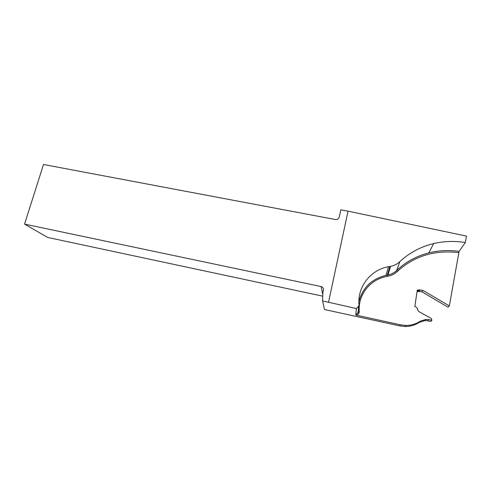 <?xml version="1.0" encoding="UTF-8"?>
<svg xmlns="http://www.w3.org/2000/svg" width="491" height="491" viewBox="0 0 491 491"><rect width="100%" height="100%" fill="white"/><g stroke="black" fill="none" stroke-linecap="round" stroke-linejoin="round"><path stroke-width="0.74" d="M421.898 291.795L422.837 290.31L449.339 305.911L448.056 307.213L421.898 291.795L418.08 291.488L418.976 290.003L417.295 290.071L414.834 306.525L415.564 306.648L417.411 308.391L417.786 310.134L418.841 311.582L431.123 318.34L431.92 320.279L430.859 321.402L425.181 320.494L419.357 322.299L420.271 321.188C416.006 324.005 411.243 325.429 405.996 325.453L400.411 324.839L355.834 315.044L358.019 312.65L358.976 305.629M417.055 291.66L418.08 291.488M400.411 324.839L399.748 325.901L405.259 326.509C410.439 326.484 415.14 325.085 419.357 322.299M399.748 325.901L324.514 309.539L322.581 300.922L322.882 292.575L323.428 290.052C323.624 288.266 322.857 287.1 321.114 286.554L24.55 224.111L47.713 237.454L322.753 296.171M422.837 290.31L418.976 290.003M449.339 305.911L459.085 251.374C448.737 249.919 438.647 250.422 428.803 252.877C416.405 256.075 405.695 261.942 396.685 270.48L397.379 271.425C414.244 256.02 434.695 249.753 458.735 252.632M427.796 320.746L428.827 319.616L426.176 319.359L420.271 321.188M428.827 319.616L431.92 320.279M356.405 308.563L358.743 306.022L358 312.601L355.809 315.007L356.405 308.563L322.581 300.922M357.012 315.412L358.792 313.467L359.32 311.908C357.565 294.968 370.386 278.882 387.454 276.341L387.307 275.12L387.97 274.997C391.327 274.303 394.236 272.818 396.685 270.535C405.689 261.979 416.399 256.093 428.803 252.877L433.651 243.573C420.627 246.721 409.353 252.761 399.815 261.685C397.231 264.09 394.156 265.643 390.591 266.343L388.485 266.705L385.981 275.365L387.307 275.12L389.891 266.466M433.651 243.573C443.981 241.161 454.537 240.817 465.321 242.554L459.085 251.374M328.528 302.198L348.051 211.167L466.45 236.091L465.321 242.554M388.485 266.705C370.472 269.823 357.172 286.99 359.025 305.193L358.743 306.022M348.051 211.167L340.828 209.829L339.189 217.378L337.612 219.336L335.703 219.587L43.496 164.491L24.55 224.111M419.21 291.335L420.112 289.843M417.092 291.421L417.835 290.163M387.454 276.341C391.296 275.672 394.611 274.033 397.379 271.425M358.884 301.713C362.554 287.701 371.583 278.919 385.981 275.365C371.509 278.98 362.481 287.849 358.884 301.959M390.591 266.343L387.97 274.997C391.333 274.285 394.242 272.781 396.685 270.48L399.815 261.685M358.264 311.834L359.32 311.908M358.792 313.467L358.019 312.65L358.289 311.613M322.808 294.606L321.114 286.554M418.651 291.323L419.553 289.831M417.516 291.66L418.4 290.175M425.181 320.494L426.176 319.359M405.259 326.509L405.996 325.453"/></g></svg>
